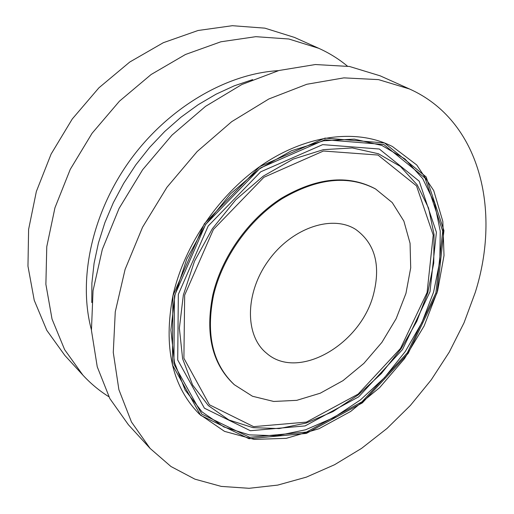 <?xml version="1.0" encoding="UTF-8"?>
<svg xmlns="http://www.w3.org/2000/svg" width="514" height="514" viewBox="0 0 514 514"><rect width="100%" height="100%" fill="white"/><g stroke="black" fill="none" stroke-linecap="round" stroke-linejoin="round"><path stroke-width="0.77" d="M278.415 70.656C226.52 73.586 168.001 107.767 129.881 160.529C91.826 213.336 77.832 279.642 91.408 329.815M252.663 79.606L234.307 85.806L216.066 94.19L198.211 104.689L181.005 117.179L164.711 131.494L149.574 147.454L135.831 164.821L123.681 183.337L113.311 202.728L104.856 222.71L98.431 242.974L94.094 263.226L91.884 283.182L91.788 302.56M172.916 295.813C184.275 244.536 220.249 192.506 264.742 163.189C309.332 133.923 358.412 128.969 392.471 146.554L416.745 164.962L433.713 190.559L442.83 221.418L444.019 255.535L437.6 290.982L424.146 325.927L404.486 358.676L379.608 387.659L350.683 411.438L319.065 428.708L286.311 438.326L254.154 439.406L224.509 431.368L199.393 414.13C172.049 386.432 163.227 346.989 172.916 295.813M475.251 292.472C501.343 210.053 479.947 120.469 409.472 88.973L378.51 79.619L343.872 77.871L306.813 84.27L268.854 98.971L231.711 121.657L197.17 151.527L166.954 187.276L142.545 227.227L125.088 269.42L115.264 311.818L113.279 352.476L118.888 389.663L131.462 421.988L150.101 448.42L170.956 466.506L194.954 479.176L221.271 486.405L249.104 488.3L277.708 485.1L306.402 477.12L334.55 464.733L361.593 448.362L387.023 428.445L410.384 405.443L431.252 379.833L449.255 352.122L464.026 322.818L475.251 292.472M409.472 88.973L380.174 75.834L349.514 66.486L315.371 64.533L278.967 70.502L241.798 84.54L205.549 106.353L171.939 135.163L142.635 169.729L119.068 208.44L102.318 249.412L93.047 290.693L91.441 330.386L97.249 366.816L109.861 398.607L128.404 424.75L150.101 448.42M347.419 66.133C338.797 58.981 329.23 53.032 318.712 48.29L288.829 39L255.811 36.674L220.879 41.788L185.451 54.497L151.116 74.517L119.486 101.142L92.09 133.255L70.251 169.376L54.947 207.791L46.774 246.688L45.881 284.313L52.036 319.078L64.648 349.681L82.882 375.111C90.702 383.592 99.363 390.801 108.865 396.731M318.712 48.29L294.426 37.4L264.89 28.154L232.36 25.7L198.044 30.499L163.33 42.701L129.766 62.027L98.919 87.81L72.281 118.965L51.111 154.065L36.365 191.465L28.604 229.411L27.968 266.194L34.232 300.279L46.813 330.374L64.899 355.495L82.882 375.111M213.516 295.37C222.305 257.675 249.065 219.87 281.865 198.867C317.164 178.069 348.408 174.786 375.612 189.011L392.24 202.58L403.869 221.091L410.063 243.289L410.705 267.845L405.944 293.41L396.153 318.667L381.896 342.375L363.886 363.379L343.005 380.636L320.248 393.21L296.745 400.342L273.718 401.46L252.49 396.255L234.365 384.748C212.667 364.169 205.716 334.376 213.516 295.37M373.691 293.597C380.803 264.729 374.834 243.353 355.778 229.469C332.333 214.325 291.875 227.818 268.475 260.534C244.805 293.051 244.754 335.7 266.509 353.176C298.12 381.298 361.368 344.239 373.691 293.597M234.365 384.748L233.709 384.164C212.019 363.584 205.06 333.804 212.847 294.824C221.618 257.154 248.352 219.382 281.139 198.398C316.412 177.626 347.65 174.349 374.841 188.574L375.612 189.011M437.048 292.896L408.187 353.388L362.37 402.867L306.408 433.398L249.014 438.712L200.653 415.344L172.402 364.837L172.916 295.813L204.341 223.738L259.75 166.594L325.047 138.099L384.504 142.937L426.151 176.925L443.942 230.587L437.048 292.896M435.911 292.909L407.326 352.842L361.927 401.852L306.492 432.075L249.663 437.292L201.822 414.111L173.912 364.092L174.464 295.801L205.561 224.515L260.354 167.988L324.938 139.763L383.791 144.492L425.059 178.088L442.715 231.197L435.911 292.909M178.339 294.368L177.709 359.961L204.411 408.193L250.376 430.732L305.136 425.907L358.644 396.872L402.468 349.616L430 291.772L436.418 232.27L419.206 181.185L379.326 149.015L322.689 144.633L260.707 171.811L208.183 226.019L178.339 294.368M175.004 294.901L186.8 258.953L205.709 224.502L230.587 193.765L259.821 168.688L291.502 150.73L323.627 140.791L354.287 139.121L381.831 145.43L404.942 158.948L422.701 178.602L434.542 203.114L440.241 231.114L439.83 261.24L433.565 292.164L421.872 322.638L405.308 351.473L384.556 377.584L360.385 399.95L333.702 417.638L305.522 429.8L276.969 435.737L249.303 434.883L223.847 426.935L202.008 411.875L185.13 390.087L174.445 362.389L170.886 330.078L175.004 294.901M427.083 292.517L433.218 235.065L416.513 185.869L377.989 155.042L323.441 151.026L263.875 177.304L213.413 229.443L184.667 295.126L183.903 358.245L209.429 404.781L253.608 426.646L306.415 422.11L358.117 394.122L400.496 348.441L427.083 292.517M183.344 295.036L194.517 261.183L212.346 228.749L235.765 199.798L263.271 176.141L293.102 159.147L323.39 149.658L352.341 147.942L378.407 153.75L400.335 166.395L417.233 184.879L428.554 208.009L434.054 234.506L433.739 263.065L427.854 292.421L416.777 321.372L401.048 348.781L381.317 373.594L358.335 394.823L332.982 411.573L306.228 423.054L279.16 428.58L252.978 427.654L228.955 420.002L208.395 405.636L192.57 384.941L182.611 358.714L179.373 328.202L183.344 295.036"/></g></svg>
